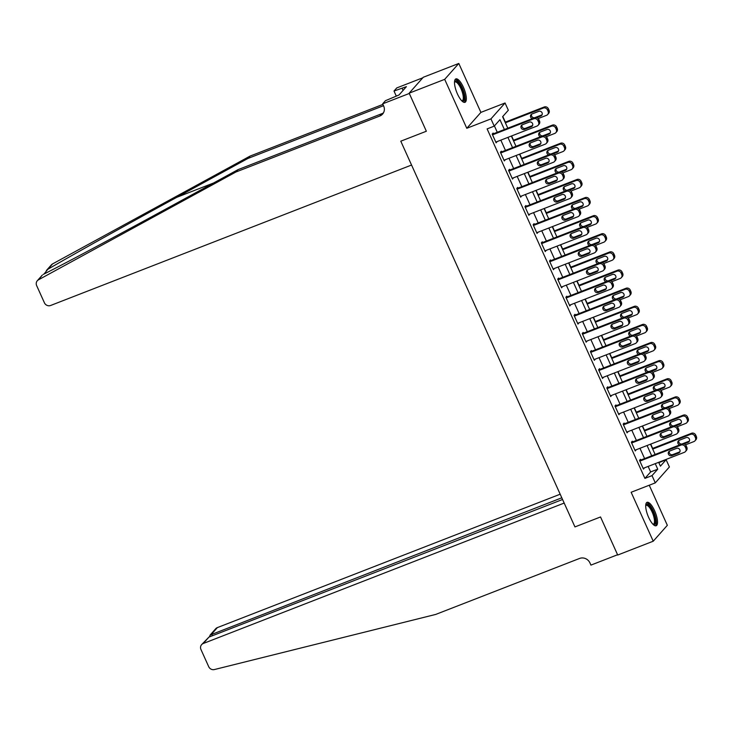 <?xml version="1.0" encoding="UTF-8"?>
<svg xmlns="http://www.w3.org/2000/svg" width="733" height="733" viewBox="0 0 733 733"><rect width="100%" height="100%" fill="white"/><g stroke="black" fill="none" stroke-linecap="round" stroke-linejoin="round"><path stroke-width="1.1" d="M654.587 510.699A12.562 4.041 68.7 0 0 647.056 502.343A12.562 4.041 68.7 0 0 648.641 517.397A12.562 4.041 68.7 0 0 656.172 525.753A12.562 4.041 68.7 0 0 654.587 510.699M463.403 87.264A12.562 4.041 68.7 0 0 455.871 78.907A12.562 4.041 68.7 0 0 457.447 93.961A12.562 4.041 68.7 0 0 464.979 102.318A12.562 4.041 68.7 0 0 463.403 87.264M658.839 462.688L666.123 459.719L669.403 466.967L655.293 482.873L652.022 475.616L657.739 469.175L655.247 463.65M422.822 77.79L396.773 87.923L394.006 91.039L406.394 86.668L399.036 94.96L385.421 100.714L382.663 103.829L409.307 93.457L426.359 131.234L400.786 141.185L574.947 526.917L600.529 516.967L574.947 526.917L564.181 503.067L203.261 643.501A4.829 4.517 -138.4 0 0 200.961 649.511L208.713 666.691A4.829 4.517 -138.4 0 0 214.403 669.55L435.704 614.428L579.574 558.445A8.054 7.522 41.6 0 1 589.955 562.935L590.935 565.106L617.58 554.744L600.529 516.967L617.708 555.037L653.231 541.211L667.342 525.314L649.246 485.228M37.301 280.739L42.331 275.067L38.446 279.832A4.829 4.517 -138.4 0 0 36.65 285.604L44.411 302.784A4.829 4.517 -138.4 0 0 50.632 305.478L411.552 165.044L400.786 141.185L426.359 131.234L409.17 93.164L423.28 77.267L458.803 63.45L444.693 79.347L466.793 128.284L490.945 118.893L505.055 102.987L508.335 110.243L502.609 116.684L507.804 128.193M466.793 128.284L480.903 112.387L458.803 63.45M480.903 112.387L505.055 102.987M652.663 448.394L650.721 444.097M644.472 430.271L642.539 425.974M636.29 412.138L634.357 407.85M628.108 394.015L626.165 389.718M619.926 375.892L617.983 371.594M611.734 357.759L609.801 353.471M603.552 339.636L601.619 335.338M595.37 321.512L593.428 317.215M587.188 303.38L585.246 299.082M578.997 285.256L577.063 280.959M570.815 267.133L568.881 262.835M562.632 249L560.69 244.703M554.45 230.877L552.508 226.579M546.259 212.753L544.326 208.456M538.077 194.621L536.135 190.323M529.895 176.497L527.952 172.2M521.713 158.374L519.77 154.077M513.521 140.241L511.588 135.944M505.339 122.118L502.792 116.483M409.17 93.164L444.693 79.347M504.377 129.521L499.943 119.69L494.225 126.14L487.115 128.907L644.912 478.383L650.638 471.942L648.137 466.417M644.6 458.565L639.955 448.284M636.409 440.441L631.773 430.161M628.227 422.309L623.591 412.038M620.045 404.185L615.399 393.905M611.863 386.062L607.217 375.782M603.671 367.929L599.035 357.658M595.489 349.806L590.853 339.526M587.307 331.683L582.662 321.402M579.125 313.55L574.48 303.279M570.934 295.426L566.297 285.146M562.752 277.303L558.115 267.023M554.569 259.17L549.924 248.899M546.387 241.047L541.742 230.767M538.196 222.924L533.56 212.643M530.014 204.791L525.378 194.52M521.832 186.668L517.186 176.387M513.65 168.544L509.004 158.264M505.458 150.412L500.822 140.14M497.276 132.288L494.409 125.929M493.483 133.763L493.153 133.04L492.2 134.112L496.131 142.816L497.029 141.616M501.665 151.887L501.345 151.163L500.392 152.244L504.313 160.939L505.211 159.739M509.856 170.019L509.527 169.296L508.574 170.368L512.504 179.063L513.393 177.862M518.039 188.143L517.709 187.419L516.756 188.491L520.687 197.195L521.584 195.995M526.221 206.266L525.891 205.542L524.938 206.624L528.869 215.319L529.767 214.118M534.403 224.399L534.082 223.675L533.129 224.747L537.051 233.442L537.949 232.242M542.594 242.522L542.264 241.798L541.311 242.87L545.242 251.575L546.131 250.374M550.776 260.646L550.446 259.922L549.493 261.003L553.424 269.698L554.322 268.498M558.958 278.778L558.628 278.054L557.676 279.126L561.606 287.822L562.504 286.621M567.14 296.902L566.82 296.178L565.867 297.25L569.788 305.954L570.686 304.754M575.332 315.025L575.002 314.301L574.049 315.382L577.98 324.078L578.868 322.877M583.514 333.158L583.184 332.434L582.231 333.506L586.162 342.201L587.06 341.001M591.696 351.281L591.366 350.557L590.413 351.629L594.344 360.334L595.242 359.133M599.878 369.405L599.557 368.681L598.604 369.762L602.526 378.457L603.424 377.257M608.069 387.537L607.739 386.813L606.787 387.885L610.717 396.59L611.606 395.38M616.251 405.661L615.922 404.937L614.969 406.009L618.899 414.713L619.797 413.513M624.434 423.784L624.104 423.06L623.151 424.141L627.082 432.837L627.979 431.636M632.616 441.917L632.295 441.193L631.342 442.265L635.264 450.969L636.162 449.76M640.807 460.04L640.477 459.316L639.524 460.388L643.455 469.093L644.344 467.892M655.293 482.873L631.14 492.264L653.231 541.211M644.912 478.383L652.022 475.616M494.225 126.14L490.945 118.893M658.674 462.321L660.406 466.17L666.123 459.719M511.35 136.036L515.995 146.316M519.532 154.168L524.177 164.449M527.723 172.292L532.36 182.572M535.905 190.415L540.542 200.695M544.088 208.548L548.733 218.828M552.27 226.671L556.915 236.951M560.461 244.795L565.097 255.075M568.643 262.927L573.279 273.207M576.825 281.051L581.471 291.331M585.007 299.174L589.653 309.454M593.199 317.307L597.835 327.587M601.381 335.43L606.017 345.71M609.563 353.553L614.208 363.834M617.745 371.686L622.39 381.966M625.936 389.809L630.572 400.09M634.118 407.942L638.755 418.213M642.3 426.065L646.946 436.346M650.483 444.189L655.128 454.469M651.701 455.798L647.065 445.527M643.519 437.674L638.874 427.394M635.328 419.551L630.692 409.271M627.146 401.418L622.509 391.147M618.964 383.295L614.318 373.015M610.781 365.171L606.136 354.891M602.59 347.039L597.954 336.768M594.408 328.915L589.772 318.635M586.226 310.792L581.581 300.512M578.044 292.659L573.398 282.388M569.853 274.536L565.216 264.256M561.67 256.413L557.034 246.132M553.488 238.28L548.843 228.009M545.306 220.157L540.661 209.876M537.115 202.033L532.479 191.753M528.933 183.901L524.297 173.629M520.751 165.777L516.105 155.497M512.569 147.654L507.923 137.373M650.638 471.942L657.739 469.175M495.865 142.211L497.084 141.744M504.047 160.344L505.266 159.867M512.23 178.467L513.457 177.991M520.412 196.591L521.639 196.123M528.603 214.723L529.822 214.247M536.785 232.847L538.004 232.37M544.967 250.979L546.195 250.503M553.149 269.103L554.377 268.626M561.341 287.226L562.559 286.75M569.523 305.359L570.741 304.882M577.705 323.482L578.933 323.006M585.887 341.605L587.115 341.129M594.078 359.738L595.297 359.262M602.26 377.861L603.479 377.385M610.442 395.985L611.67 395.508M618.625 414.118L619.852 413.641M626.816 432.241L628.034 431.764M634.998 450.364L636.217 449.888M643.18 468.497L644.408 468.021M492.53 134.835L533.734 118.801A3.225 3.005 -138.4 0 1 537.894 120.597L538.544 122.044A3.225 3.005 -138.4 0 1 537.014 126.058L495.801 142.092M538.114 125.288L539.067 124.216A3.225 3.005 41.6 0 0 539.497 120.972L538.847 119.525A3.225 3.005 41.6 0 0 534.687 117.729L492.264 134.24M529.208 122.099A2.575 2.41 41.6 0 1 532.185 126.131A2.575 2.41 41.6 0 1 531.306 126.736L524.489 129.393A2.575 2.41 41.6 0 1 521.511 125.361A2.575 2.41 41.6 0 1 522.391 124.757L529.208 122.099M532.579 125.517A2.575 2.41 41.6 0 1 532.259 125.664L525.442 128.321A2.575 2.41 41.6 0 1 522.079 124.903M505.376 122.805L543.272 108.063A3.225 3.005 -138.4 0 1 547.423 109.858L548.073 111.306A3.225 3.005 -138.4 0 1 546.543 115.31L538.187 118.563M505.101 122.209L544.225 106.991A3.225 3.005 41.6 0 1 548.376 108.786L549.026 110.234A3.225 3.005 41.6 0 1 548.596 113.478L547.643 114.55M531.608 114.165A2.575 2.41 -138.4 0 0 534.971 117.582L541.797 114.925A2.575 2.41 -138.4 0 0 542.108 114.769M536.629 117.637L540.844 115.997A2.575 2.41 -138.4 0 0 541.779 112.305A2.575 2.41 -138.4 0 0 538.746 111.361L531.92 114.009A2.575 2.41 -138.4 0 0 532.286 118.664M43.256 274.408C62.708 264.714 116.758 235.889 166.858 208.502L238.033 169.644L381.902 113.661A8.054 7.522 -138.4 0 0 383.469 112.818M46.371 270.514L51.411 264.842A4.829 4.517 41.6 0 1 52.547 263.935L250.054 156.102L247.965 158.447L176.79 197.314C126.809 224.564 70.377 256.074 47.737 269.359L44.117 273.968M238.033 169.644L235.944 171.998L379.813 116.016A8.054 7.522 -138.4 0 0 382.562 114.11A8.054 7.522 -138.4 0 0 383.643 106.001L382.663 103.829M250.054 156.102L382.919 104.398M383.515 105.708L247.965 158.447M38.446 279.832L235.944 171.998M394.006 91.039L396.26 96.041M402.133 88.327L403.077 90.416M560.177 494.207L217.362 627.604L211.663 634.027L212.433 635.722M561.799 497.789L210.133 635.044L215.713 628.749A4.829 4.517 41.6 0 1 217.362 627.604M562.559 499.485L208.96 637.078L203.261 643.501M201.612 644.646L208.96 637.078M209.51 636.858L210.133 635.044M500.712 152.968L541.925 136.934A3.225 3.005 -138.4 0 1 546.076 138.729L546.726 140.177A3.225 3.005 -138.4 0 1 545.196 144.181L503.992 160.215M546.296 143.421L547.249 142.349A3.225 3.005 41.6 0 0 547.679 139.105L547.029 137.648A3.225 3.005 41.6 0 0 542.878 135.852L500.447 152.363M537.399 140.223A2.575 2.41 41.6 0 1 540.368 144.254A2.575 2.41 41.6 0 1 539.488 144.868L532.671 147.516A2.575 2.41 41.6 0 1 529.693 143.494A2.575 2.41 41.6 0 1 530.573 142.88L537.399 140.223M540.762 143.641A2.575 2.41 41.6 0 1 540.441 143.796L533.624 146.444A2.575 2.41 41.6 0 1 530.261 143.027M508.904 171.091L550.107 155.057A3.225 3.005 -138.4 0 1 554.258 156.853L554.918 158.301A3.225 3.005 -138.4 0 1 553.378 162.305L512.175 178.339M554.478 161.544L555.431 160.472A3.225 3.005 41.6 0 0 555.871 157.228L555.211 155.781A3.225 3.005 41.6 0 0 551.06 153.985L508.629 170.496M545.581 158.355A2.575 2.41 41.6 0 1 548.559 162.387A2.575 2.41 41.6 0 1 547.679 162.992L540.853 165.649A2.575 2.41 41.6 0 1 537.885 161.617A2.575 2.41 41.6 0 1 538.764 161.003L545.581 158.355M548.944 161.764A2.575 2.41 41.6 0 1 548.632 161.92L541.806 164.577A2.575 2.41 41.6 0 1 538.443 161.159M517.086 189.215L558.289 173.18A3.225 3.005 -138.4 0 1 562.44 174.976L563.1 176.424A3.225 3.005 -138.4 0 1 561.57 180.437L520.357 196.471M562.669 179.667L563.622 178.595A3.225 3.005 41.6 0 0 564.053 175.352L563.393 173.904A3.225 3.005 41.6 0 0 559.242 172.108L516.811 188.619M553.763 176.479A2.575 2.41 41.6 0 1 556.741 180.51A2.575 2.41 41.6 0 1 555.861 181.115L549.044 183.772A2.575 2.41 41.6 0 1 546.067 179.741A2.575 2.41 41.6 0 1 546.946 179.136L553.763 176.479M557.126 179.897A2.575 2.41 41.6 0 1 556.814 180.043L549.997 182.7A2.575 2.41 41.6 0 1 546.626 179.283M513.558 140.938L551.454 126.186A3.225 3.005 -138.4 0 1 555.605 127.982L556.265 129.429A3.225 3.005 -138.4 0 1 554.725 133.443L546.378 136.686M513.292 140.333L552.407 125.114A3.225 3.005 41.6 0 1 556.558 126.91L557.217 128.357A3.225 3.005 41.6 0 1 556.778 131.601L555.825 132.673M539.79 132.288A2.575 2.41 -138.4 0 0 543.153 135.706L549.979 133.049A2.575 2.41 -138.4 0 0 550.291 132.902M544.811 135.761L549.026 134.121A2.575 2.41 -138.4 0 0 549.961 130.428A2.575 2.41 -138.4 0 0 546.928 129.484L540.111 132.142A2.575 2.41 -138.4 0 0 540.468 136.796M521.74 159.061L559.636 144.319A3.225 3.005 -138.4 0 1 563.787 146.105L564.447 147.562A3.225 3.005 -138.4 0 1 562.917 151.566L554.56 154.819M521.475 158.465L560.589 143.237A3.225 3.005 41.6 0 1 564.74 145.033L565.4 146.49A3.225 3.005 41.6 0 1 564.969 149.734L564.016 150.806M547.982 150.412A2.575 2.41 -138.4 0 0 551.344 153.829L558.161 151.181A2.575 2.41 -138.4 0 0 558.473 151.025M552.994 153.893L557.208 152.253A2.575 2.41 -138.4 0 0 558.143 148.552A2.575 2.41 -138.4 0 0 555.11 147.608L548.293 150.265A2.575 2.41 -138.4 0 0 548.65 154.92M529.932 177.184L567.828 162.442A3.225 3.005 -138.4 0 1 571.978 164.238L572.629 165.685A3.225 3.005 -138.4 0 1 571.099 169.689L562.742 172.942M529.657 176.589L568.781 161.37A3.225 3.005 41.6 0 1 572.931 163.166L573.582 164.613A3.225 3.005 41.6 0 1 573.151 167.857L572.198 168.929M556.164 168.544A2.575 2.41 -138.4 0 0 559.526 171.962L566.343 169.305A2.575 2.41 -138.4 0 0 566.664 169.149M561.176 172.017L565.39 170.377A2.575 2.41 -138.4 0 0 566.334 166.684A2.575 2.41 -138.4 0 0 563.301 165.74L556.475 168.388A2.575 2.41 -138.4 0 0 556.833 173.043M525.268 207.347L566.472 191.313A3.225 3.005 -138.4 0 1 570.631 193.109L571.282 194.557A3.225 3.005 -138.4 0 1 569.752 198.561L528.539 214.595M570.851 197.8L571.804 196.728A3.225 3.005 41.6 0 0 572.235 193.485L571.584 192.028A3.225 3.005 41.6 0 0 567.434 190.232L525.002 206.743M561.945 194.602A2.575 2.41 41.6 0 1 564.923 198.634A2.575 2.41 41.6 0 1 564.043 199.248L557.227 201.896A2.575 2.41 41.6 0 1 554.249 197.873A2.575 2.41 41.6 0 1 555.128 197.259L561.945 194.602M565.317 198.02A2.575 2.41 41.6 0 1 564.996 198.176L558.18 200.824A2.575 2.41 41.6 0 1 554.817 197.406M538.114 195.317L576.01 180.565A3.225 3.005 -138.4 0 1 580.16 182.361L580.811 183.809A3.225 3.005 -138.4 0 1 579.281 187.822L570.925 191.066M537.848 194.712L576.963 179.493A3.225 3.005 41.6 0 1 581.113 181.289L581.764 182.737A3.225 3.005 41.6 0 1 581.333 185.98L580.38 187.052M564.346 186.668A2.575 2.41 -138.4 0 0 567.709 190.085L574.535 187.428A2.575 2.41 -138.4 0 0 574.846 187.281M569.367 190.14L573.582 188.5A2.575 2.41 -138.4 0 0 574.516 184.808A2.575 2.41 -138.4 0 0 571.483 183.864L564.657 186.521A2.575 2.41 -138.4 0 0 565.024 191.176M454.542 81.803A10.867 3.5 -111.3 0 1 458.931 83.15A10.867 3.5 -111.3 0 1 463.723 93.439A10.867 3.5 -111.3 0 1 462.047 101.081M461.735 100.778A10.06 3.234 68.7 0 0 462.23 100.705A10.06 3.234 68.7 0 0 462.688 93.54A10.06 3.234 68.7 0 0 454.927 81.949A10.06 3.234 68.7 0 0 454.515 82.233M464.264 102.391A12.479 4.013 68.7 0 0 464.383 93.787A12.479 4.013 68.7 0 0 455.294 79.329M645.727 505.239A10.867 3.5 -111.3 0 1 650.492 507.08A10.867 3.5 -111.3 0 1 655.384 519.138A10.867 3.5 -111.3 0 1 653.231 524.516M652.929 524.214A10.06 3.234 68.7 0 0 653.415 524.141A10.06 3.234 68.7 0 0 654.056 517.718A10.06 3.234 68.7 0 0 649.786 507.905A10.06 3.234 68.7 0 0 646.121 505.385A10.06 3.234 68.7 0 0 645.709 505.669M655.449 525.827A12.479 4.013 68.7 0 0 655.623 517.406A12.479 4.013 68.7 0 0 650.501 505.99A12.479 4.013 68.7 0 0 646.479 502.765M533.45 225.471L574.663 209.436A3.225 3.005 -138.4 0 1 578.813 211.232L579.464 212.68A3.225 3.005 -138.4 0 1 577.934 216.684L536.73 232.718M579.033 215.923L579.986 214.851A3.225 3.005 41.6 0 0 580.417 211.608L579.766 210.16A3.225 3.005 41.6 0 0 575.616 208.364L533.184 224.875M570.137 212.735A2.575 2.41 41.6 0 1 573.105 216.766A2.575 2.41 41.6 0 1 572.226 217.371L565.409 220.028A2.575 2.41 41.6 0 1 562.431 215.997A2.575 2.41 41.6 0 1 563.31 215.383L570.137 212.735M573.499 216.143A2.575 2.41 41.6 0 1 573.179 216.299L566.362 218.956A2.575 2.41 41.6 0 1 562.999 215.539M541.641 243.594L582.845 227.56A3.225 3.005 -138.4 0 1 586.996 229.356L587.655 230.803A3.225 3.005 -138.4 0 1 586.116 234.817L544.912 250.851M587.215 234.047L588.168 232.975A3.225 3.005 41.6 0 0 588.608 229.731L587.948 228.284A3.225 3.005 41.6 0 0 583.798 226.488L541.366 242.999M578.319 230.858A2.575 2.41 41.6 0 1 581.296 234.89A2.575 2.41 41.6 0 1 580.417 235.495L573.591 238.152A2.575 2.41 41.6 0 1 570.622 234.12A2.575 2.41 41.6 0 1 571.502 233.515L578.319 230.858M581.681 234.276A2.575 2.41 41.6 0 1 581.37 234.423L574.544 237.08A2.575 2.41 41.6 0 1 571.181 233.662M549.823 261.727L591.027 245.692A3.225 3.005 -138.4 0 1 595.178 247.488L595.837 248.936A3.225 3.005 -138.4 0 1 594.307 252.94L553.094 268.974M595.407 252.179L596.36 251.107A3.225 3.005 41.6 0 0 596.79 247.864L596.131 246.407A3.225 3.005 41.6 0 0 591.98 244.611L549.548 261.122M586.501 248.982A2.575 2.41 41.6 0 1 589.479 253.013A2.575 2.41 41.6 0 1 588.599 253.627L581.782 256.275A2.575 2.41 41.6 0 1 578.804 252.253A2.575 2.41 41.6 0 1 579.684 251.639L586.501 248.982M589.863 252.399A2.575 2.41 41.6 0 1 589.552 252.555L582.735 255.203A2.575 2.41 41.6 0 1 579.363 251.786M558.005 279.85L599.209 263.816A3.225 3.005 -138.4 0 1 603.369 265.612L604.019 267.059A3.225 3.005 -138.4 0 1 602.489 271.063L561.276 287.098M603.589 270.303L604.542 269.231A3.225 3.005 41.6 0 0 604.972 265.987L604.322 264.54A3.225 3.005 41.6 0 0 600.171 262.744L557.74 279.255M594.683 267.114A2.575 2.41 41.6 0 1 597.661 271.146A2.575 2.41 41.6 0 1 596.781 271.751L589.964 274.408A2.575 2.41 41.6 0 1 586.986 270.376A2.575 2.41 41.6 0 1 587.866 269.762L594.683 267.114M598.055 270.523A2.575 2.41 41.6 0 1 597.734 270.679L590.917 273.336A2.575 2.41 41.6 0 1 587.554 269.918M566.188 297.974L607.4 281.939A3.225 3.005 -138.4 0 1 611.551 283.735L612.202 285.183A3.225 3.005 -138.4 0 1 610.671 289.196L569.468 305.23M611.771 288.426L612.724 287.354A3.225 3.005 41.6 0 0 613.155 284.111L612.504 282.663A3.225 3.005 41.6 0 0 608.353 280.867L565.922 297.378M602.874 285.238A2.575 2.41 41.6 0 1 605.843 289.269A2.575 2.41 41.6 0 1 604.963 289.883L598.146 292.531A2.575 2.41 41.6 0 1 595.169 288.5A2.575 2.41 41.6 0 1 596.048 287.895L602.874 285.238M606.237 288.655A2.575 2.41 41.6 0 1 605.916 288.802L599.099 291.459A2.575 2.41 41.6 0 1 595.737 288.042M546.296 213.44L584.192 198.698A3.225 3.005 -138.4 0 1 588.342 200.494L589.002 201.942A3.225 3.005 -138.4 0 1 587.463 205.946L579.116 209.198M546.03 212.845L585.145 197.617A3.225 3.005 41.6 0 1 589.295 199.413L589.955 200.869A3.225 3.005 41.6 0 1 589.515 204.113L588.562 205.185M572.528 204.791A2.575 2.41 -138.4 0 0 575.891 208.209L582.717 205.561A2.575 2.41 -138.4 0 0 583.028 205.405M577.549 208.273L581.764 206.633A2.575 2.41 -138.4 0 0 582.698 202.931A2.575 2.41 -138.4 0 0 579.666 201.987L572.849 204.644A2.575 2.41 -138.4 0 0 573.206 209.299M554.478 231.564L592.374 216.821A3.225 3.005 -138.4 0 1 596.525 218.617L597.184 220.065A3.225 3.005 -138.4 0 1 595.654 224.069L587.298 227.322M554.212 230.968L593.327 215.749A3.225 3.005 41.6 0 1 597.477 217.545L598.137 218.993A3.225 3.005 41.6 0 1 597.707 222.236L596.754 223.308M580.719 222.924A2.575 2.41 -138.4 0 0 584.082 226.341L590.899 223.684A2.575 2.41 -138.4 0 0 591.21 223.528M585.731 226.396L589.946 224.756A2.575 2.41 -138.4 0 0 590.88 221.064A2.575 2.41 -138.4 0 0 587.848 220.12L581.031 222.768A2.575 2.41 -138.4 0 0 581.388 227.422M562.669 249.696L600.565 234.945A3.225 3.005 -138.4 0 1 604.716 236.741L605.366 238.188A3.225 3.005 -138.4 0 1 603.836 242.202L595.48 245.445M562.394 249.092L601.518 233.873A3.225 3.005 41.6 0 1 605.669 235.669L606.319 237.116A3.225 3.005 41.6 0 1 605.889 240.36L604.936 241.432M588.901 241.047A2.575 2.41 -138.4 0 0 592.264 244.465L599.081 241.808A2.575 2.41 -138.4 0 0 599.402 241.661M593.913 244.52L598.128 242.88A2.575 2.41 -138.4 0 0 599.072 239.187A2.575 2.41 -138.4 0 0 596.039 238.243L589.213 240.9A2.575 2.41 -138.4 0 0 589.57 245.555M570.851 267.82L608.747 253.077A3.225 3.005 -138.4 0 1 612.898 254.873L613.548 256.321A3.225 3.005 -138.4 0 1 612.018 260.325L603.662 263.578M570.586 267.224L609.7 251.996A3.225 3.005 41.6 0 1 613.851 253.792L614.501 255.249A3.225 3.005 41.6 0 1 614.071 258.492L613.118 259.564M597.083 259.17A2.575 2.41 -138.4 0 0 600.446 262.588L607.272 259.94A2.575 2.41 -138.4 0 0 607.584 259.784M602.105 262.652L606.319 261.012A2.575 2.41 -138.4 0 0 607.254 257.31A2.575 2.41 -138.4 0 0 604.221 256.367L597.404 259.024A2.575 2.41 -138.4 0 0 597.761 263.678M579.033 285.943L616.929 271.201A3.225 3.005 -138.4 0 1 621.08 272.997L621.74 274.444A3.225 3.005 -138.4 0 1 620.2 278.448L611.853 281.701M578.768 285.348L617.882 270.129A3.225 3.005 41.6 0 1 622.033 271.925L622.693 273.372A3.225 3.005 41.6 0 1 622.253 276.616L621.3 277.688M605.266 277.303A2.575 2.41 -138.4 0 0 608.628 280.721L615.454 278.064A2.575 2.41 -138.4 0 0 615.766 277.908M610.287 280.776L614.501 279.136A2.575 2.41 -138.4 0 0 615.436 275.443A2.575 2.41 -138.4 0 0 612.403 274.499L605.586 277.147A2.575 2.41 -138.4 0 0 605.944 281.802M574.379 316.106L615.583 300.072A3.225 3.005 -138.4 0 1 619.733 301.868L620.393 303.315A3.225 3.005 -138.4 0 1 618.854 307.319L577.65 323.354M619.953 306.559L620.906 305.487A3.225 3.005 41.6 0 0 621.346 302.243L620.686 300.787A3.225 3.005 41.6 0 0 616.535 298.991L574.104 315.502M611.056 303.361A2.575 2.41 41.6 0 1 614.034 307.393A2.575 2.41 41.6 0 1 613.155 308.007L606.328 310.655A2.575 2.41 41.6 0 1 603.36 306.632A2.575 2.41 41.6 0 1 604.239 306.018L611.056 303.361M614.419 306.779A2.575 2.41 41.6 0 1 614.107 306.935L607.281 309.583A2.575 2.41 41.6 0 1 603.919 306.165M587.225 304.076L625.112 289.324A3.225 3.005 -138.4 0 1 629.262 291.12L629.922 292.568A3.225 3.005 -138.4 0 1 628.392 296.581L620.036 299.824M586.95 303.471L626.064 288.252A3.225 3.005 41.6 0 1 630.224 290.048L630.875 291.496A3.225 3.005 41.6 0 1 630.444 294.739L629.491 295.811M613.457 295.426A2.575 2.41 -138.4 0 0 616.82 298.844L623.636 296.187A2.575 2.41 -138.4 0 0 623.957 296.04M618.469 298.899L622.683 297.259A2.575 2.41 -138.4 0 0 623.618 293.566A2.575 2.41 -138.4 0 0 620.585 292.623L613.768 295.28A2.575 2.41 -138.4 0 0 614.126 299.934M582.561 334.23L623.765 318.195A3.225 3.005 -138.4 0 1 627.915 319.991L628.575 321.439A3.225 3.005 -138.4 0 1 627.045 325.443L585.832 341.477M628.144 324.682L629.097 323.61A3.225 3.005 41.6 0 0 629.528 320.367L628.868 318.919A3.225 3.005 41.6 0 0 624.718 317.123L582.286 333.634M619.238 321.494A2.575 2.41 41.6 0 1 622.216 325.525A2.575 2.41 41.6 0 1 621.337 326.13L614.52 328.787A2.575 2.41 41.6 0 1 611.542 324.756A2.575 2.41 41.6 0 1 612.422 324.142L619.238 321.494M622.601 324.902A2.575 2.41 41.6 0 1 622.29 325.058L615.473 327.715A2.575 2.41 41.6 0 1 612.101 324.298M595.407 322.199L633.303 307.457A3.225 3.005 -138.4 0 1 637.453 309.253L638.104 310.7A3.225 3.005 -138.4 0 1 636.574 314.704L628.218 317.957M595.132 321.604L634.256 306.376A3.225 3.005 41.6 0 1 638.406 308.172L639.057 309.628A3.225 3.005 41.6 0 1 638.626 312.872L637.673 313.944M621.639 313.55A2.575 2.41 -138.4 0 0 625.002 316.968L631.819 314.32A2.575 2.41 -138.4 0 0 632.139 314.164M626.651 317.032L630.866 315.392A2.575 2.41 -138.4 0 0 631.809 311.69A2.575 2.41 -138.4 0 0 628.777 310.746L621.95 313.403A2.575 2.41 -138.4 0 0 622.308 318.058M590.743 352.353L631.947 336.319A3.225 3.005 -138.4 0 1 636.107 338.115L636.757 339.562A3.225 3.005 -138.4 0 1 635.227 343.575L594.014 359.61M636.326 342.806L637.279 341.734A3.225 3.005 41.6 0 0 637.71 338.49L637.059 337.043A3.225 3.005 41.6 0 0 632.909 335.247L590.477 351.758M627.43 339.617A2.575 2.41 41.6 0 1 630.398 343.649A2.575 2.41 41.6 0 1 629.519 344.263L622.702 346.911A2.575 2.41 41.6 0 1 619.724 342.879A2.575 2.41 41.6 0 1 620.604 342.274L627.43 339.617M630.792 343.035A2.575 2.41 41.6 0 1 630.472 343.181L623.655 345.839A2.575 2.41 41.6 0 1 620.292 342.421M603.589 340.323L641.485 325.58A3.225 3.005 -138.4 0 1 645.636 327.376L646.286 328.824A3.225 3.005 -138.4 0 1 644.756 332.828L636.4 336.081M603.323 339.727L642.438 324.508A3.225 3.005 41.6 0 1 646.588 326.304L647.239 327.752A3.225 3.005 41.6 0 1 646.808 330.995L645.855 332.067M629.821 331.683A2.575 2.41 -138.4 0 0 633.184 335.1L640.01 332.443A2.575 2.41 -138.4 0 0 640.321 332.287M634.842 335.155L639.057 333.515A2.575 2.41 -138.4 0 0 639.991 329.823A2.575 2.41 -138.4 0 0 636.959 328.879L630.142 331.527A2.575 2.41 -138.4 0 0 630.499 336.181M598.925 370.486L640.138 354.451A3.225 3.005 -138.4 0 1 644.289 356.247L644.939 357.695A3.225 3.005 -138.4 0 1 643.409 361.699L602.205 377.733M644.509 360.938L645.461 359.866A3.225 3.005 41.6 0 0 645.892 356.623L645.242 355.166A3.225 3.005 41.6 0 0 641.091 353.37L598.659 369.881M635.612 357.741A2.575 2.41 41.6 0 1 638.58 361.772A2.575 2.41 41.6 0 1 637.701 362.386L630.884 365.043A2.575 2.41 41.6 0 1 627.906 361.012A2.575 2.41 41.6 0 1 628.786 360.398L635.612 357.741M638.974 361.158A2.575 2.41 41.6 0 1 638.654 361.314L631.837 363.962A2.575 2.41 41.6 0 1 628.474 360.554M611.771 358.455L649.667 343.704A3.225 3.005 -138.4 0 1 653.818 345.5L654.477 346.947A3.225 3.005 -138.4 0 1 652.938 350.96L644.591 354.204M611.505 357.851L650.62 342.632A3.225 3.005 41.6 0 1 654.771 344.428L655.43 345.875A3.225 3.005 41.6 0 1 654.99 349.119L654.038 350.191M638.003 349.806A2.575 2.41 -138.4 0 0 641.366 353.224L648.192 350.566A2.575 2.41 -138.4 0 0 648.503 350.42M643.024 353.279L647.239 351.638A2.575 2.41 -138.4 0 0 648.174 347.946A2.575 2.41 -138.4 0 0 645.141 347.002L638.324 349.659A2.575 2.41 -138.4 0 0 638.681 354.314M607.116 388.609L648.32 372.575A3.225 3.005 -138.4 0 1 652.471 374.371L653.13 375.818A3.225 3.005 -138.4 0 1 651.591 379.822L610.387 395.857M652.691 379.062L653.644 377.99A3.225 3.005 41.6 0 0 654.083 374.746L653.424 373.299A3.225 3.005 41.6 0 0 649.273 371.503L606.842 388.014M643.794 375.873A2.575 2.41 41.6 0 1 646.772 379.905A2.575 2.41 41.6 0 1 645.892 380.509L639.066 383.167A2.575 2.41 41.6 0 1 636.097 379.135A2.575 2.41 41.6 0 1 636.977 378.521L643.794 375.873M647.157 379.282A2.575 2.41 41.6 0 1 646.845 379.437L640.019 382.095A2.575 2.41 41.6 0 1 636.656 378.677M619.962 376.579L657.849 361.836A3.225 3.005 -138.4 0 1 662 363.632L662.659 365.08A3.225 3.005 -138.4 0 1 661.129 369.084L652.773 372.337M619.687 375.983L658.802 360.755A3.225 3.005 41.6 0 1 662.962 362.551L663.612 364.008A3.225 3.005 41.6 0 1 663.182 367.251L662.229 368.323M646.194 367.929A2.575 2.41 -138.4 0 0 649.557 371.347L656.374 368.699A2.575 2.41 -138.4 0 0 656.695 368.543M651.206 371.411L655.421 369.771A2.575 2.41 -138.4 0 0 656.356 366.069A2.575 2.41 -138.4 0 0 653.323 365.126L646.506 367.783A2.575 2.41 -138.4 0 0 646.863 372.437M615.299 406.733L656.502 390.698A3.225 3.005 -138.4 0 1 660.653 392.494L661.313 393.951A3.225 3.005 -138.4 0 1 659.782 397.955L618.57 413.989M660.882 397.194L661.835 396.113A3.225 3.005 41.6 0 0 662.265 392.87L661.606 391.422A3.225 3.005 41.6 0 0 657.455 389.626L615.024 406.137M651.976 393.997A2.575 2.41 41.6 0 1 654.954 398.028A2.575 2.41 41.6 0 1 654.074 398.642L647.257 401.29A2.575 2.41 41.6 0 1 644.28 397.259A2.575 2.41 41.6 0 1 645.159 396.654L651.976 393.997M655.339 397.414A2.575 2.41 41.6 0 1 655.027 397.561L648.21 400.218A2.575 2.41 41.6 0 1 644.838 396.8M628.144 394.702L666.04 379.96A3.225 3.005 -138.4 0 1 670.191 381.756L670.842 383.203A3.225 3.005 -138.4 0 1 669.311 387.207L660.955 390.46M627.869 394.107L666.993 378.888A3.225 3.005 41.6 0 1 671.144 380.684L671.795 382.131A3.225 3.005 41.6 0 1 671.364 385.375L670.411 386.447M654.377 386.062A2.575 2.41 -138.4 0 0 657.739 389.48L664.556 386.822A2.575 2.41 -138.4 0 0 664.877 386.667M659.388 389.535L663.603 387.894A2.575 2.41 -138.4 0 0 664.547 384.202A2.575 2.41 -138.4 0 0 661.514 383.258L654.688 385.906A2.575 2.41 -138.4 0 0 655.045 390.561M623.481 424.865L664.694 408.831A3.225 3.005 -138.4 0 1 668.844 410.627L669.495 412.074A3.225 3.005 -138.4 0 1 667.965 416.078L626.752 432.113M669.064 415.318L670.017 414.246A3.225 3.005 41.6 0 0 670.448 411.002L669.797 409.545A3.225 3.005 41.6 0 0 665.646 407.759L623.215 424.26M660.167 412.12A2.575 2.41 41.6 0 1 663.136 416.152A2.575 2.41 41.6 0 1 662.256 416.765L655.439 419.423A2.575 2.41 41.6 0 1 652.462 415.391A2.575 2.41 41.6 0 1 653.341 414.777L660.167 412.12M663.53 415.538A2.575 2.41 41.6 0 1 663.209 415.693L656.392 418.341A2.575 2.41 41.6 0 1 653.03 414.933M631.663 442.989L672.876 426.954A3.225 3.005 -138.4 0 1 677.026 428.75L677.677 430.198A3.225 3.005 -138.4 0 1 676.147 434.202L634.943 450.236M677.246 433.441L678.199 432.369A3.225 3.005 41.6 0 0 678.63 429.126L677.979 427.678A3.225 3.005 41.6 0 0 673.829 425.882L631.397 442.393M668.349 430.253A2.575 2.41 41.6 0 1 671.318 434.284A2.575 2.41 41.6 0 1 670.438 434.889L663.622 437.546A2.575 2.41 41.6 0 1 660.644 433.515A2.575 2.41 41.6 0 1 661.523 432.901L668.349 430.253M671.712 433.67A2.575 2.41 41.6 0 1 671.391 433.817L664.574 436.474A2.575 2.41 41.6 0 1 661.212 433.056M639.854 461.112L681.058 445.078A3.225 3.005 -138.4 0 1 685.208 446.873L685.868 448.33A3.225 3.005 -138.4 0 1 684.329 452.334L643.125 468.369M685.428 451.574L686.381 450.493A3.225 3.005 41.6 0 0 686.821 447.249L686.161 445.801A3.225 3.005 41.6 0 0 682.011 444.006L639.579 460.516M676.532 448.376A2.575 2.41 41.6 0 1 679.509 452.408A2.575 2.41 41.6 0 1 678.63 453.021L671.804 455.669A2.575 2.41 41.6 0 1 668.835 451.638A2.575 2.41 41.6 0 1 669.715 451.033L676.532 448.376M679.894 451.794A2.575 2.41 41.6 0 1 679.583 451.94L672.757 454.597A2.575 2.41 41.6 0 1 669.394 451.18M636.326 412.835L674.223 398.083A3.225 3.005 -138.4 0 1 678.373 399.879L679.024 401.327A3.225 3.005 -138.4 0 1 677.494 405.34L669.137 408.593M636.061 412.23L675.175 397.011A3.225 3.005 41.6 0 1 679.326 398.807L679.977 400.255A3.225 3.005 41.6 0 1 679.546 403.498L678.593 404.57M662.559 404.185A2.575 2.41 -138.4 0 0 665.921 407.603L672.747 404.946A2.575 2.41 -138.4 0 0 673.059 404.799M667.58 407.658L671.795 406.027A2.575 2.41 -138.4 0 0 672.729 402.325A2.575 2.41 -138.4 0 0 669.696 401.382L662.879 404.039A2.575 2.41 -138.4 0 0 663.237 408.693M644.509 430.958L682.405 416.216A3.225 3.005 -138.4 0 1 686.555 418.012L687.215 419.459A3.225 3.005 -138.4 0 1 685.676 423.463L677.329 426.716M644.243 430.363L683.358 415.135A3.225 3.005 41.6 0 1 687.508 416.93L688.168 418.387A3.225 3.005 41.6 0 1 687.728 421.631L686.775 422.703M670.741 422.309A2.575 2.41 -138.4 0 0 674.103 425.726L680.93 423.078A2.575 2.41 -138.4 0 0 681.241 422.923M675.762 425.791L679.977 424.15A2.575 2.41 -138.4 0 0 680.911 420.449A2.575 2.41 -138.4 0 0 677.878 419.505L671.062 422.162A2.575 2.41 -138.4 0 0 671.419 426.817M652.7 449.082L690.587 434.339A3.225 3.005 -138.4 0 1 694.747 436.135L695.397 437.583A3.225 3.005 -138.4 0 1 693.867 441.587L685.511 444.839M652.425 448.486L691.54 433.267A3.225 3.005 41.6 0 1 695.699 435.063L696.35 436.511A3.225 3.005 41.6 0 1 695.919 439.754L694.966 440.826M678.932 440.441A2.575 2.41 -138.4 0 0 682.295 443.859L689.112 441.202A2.575 2.41 -138.4 0 0 689.432 441.046M683.944 443.914L688.159 442.274A2.575 2.41 -138.4 0 0 689.093 438.581A2.575 2.41 -138.4 0 0 686.061 437.638L679.244 440.286A2.575 2.41 -138.4 0 0 679.601 444.94M534.687 117.729L533.734 118.801M538.847 119.525L537.894 120.597M539.497 120.972L538.544 122.044M531.306 126.736L532.259 125.664M524.489 129.393L525.442 128.321M543.272 108.063L544.225 106.991M548.073 111.306L549.026 110.234M547.423 109.858L548.376 108.786M541.797 114.925L540.844 115.997M176.79 197.314L213.56 183.003M381.902 113.661L379.813 116.016M52.547 263.935L47.737 269.359M542.878 135.852L541.925 136.934M547.029 137.648L546.076 138.729M547.679 139.105L546.726 140.177M539.488 144.868L540.441 143.796M532.671 147.516L533.624 146.444M551.06 153.985L550.107 155.057M555.211 155.781L554.258 156.853M555.871 157.228L554.918 158.301M547.679 162.992L548.632 161.92M540.853 165.649L541.806 164.577M559.242 172.108L558.289 173.18M563.393 173.904L562.44 174.976M564.053 175.352L563.1 176.424M555.861 181.115L556.814 180.043M549.044 183.772L549.997 182.7M551.454 126.186L552.407 125.114M556.265 129.429L557.217 128.357M555.605 127.982L556.558 126.91M549.979 133.049L549.026 134.121M559.636 144.319L560.589 143.237M564.447 147.562L565.4 146.49M563.787 146.105L564.74 145.033M558.161 151.181L557.208 152.253M567.828 162.442L568.781 161.37M572.629 165.685L573.582 164.613M571.978 164.238L572.931 163.166M566.343 169.305L565.39 170.377M567.434 190.232L566.472 191.313M571.584 192.028L570.631 193.109M572.235 193.485L571.282 194.557M564.043 199.248L564.996 198.176M557.227 201.896L558.18 200.824M576.01 180.565L576.963 179.493M580.811 183.809L581.764 182.737M580.16 182.361L581.113 181.289M574.535 187.428L573.582 188.5M575.616 208.364L574.663 209.436M579.766 210.16L578.813 211.232M580.417 211.608L579.464 212.68M572.226 217.371L573.179 216.299M565.409 220.028L566.362 218.956M583.798 226.488L582.845 227.56M587.948 228.284L586.996 229.356M588.608 229.731L587.655 230.803M580.417 235.495L581.37 234.423M573.591 238.152L574.544 237.08M591.98 244.611L591.027 245.692M596.131 246.407L595.178 247.488M596.79 247.864L595.837 248.936M588.599 253.627L589.552 252.555M581.782 256.275L582.735 255.203M600.171 262.744L599.209 263.816M604.322 264.54L603.369 265.612M604.972 265.987L604.019 267.059M596.781 271.751L597.734 270.679M589.964 274.408L590.917 273.336M608.353 280.867L607.4 281.939M612.504 282.663L611.551 283.735M613.155 284.111L612.202 285.183M604.963 289.883L605.916 288.802M598.146 292.531L599.099 291.459M584.192 198.698L585.145 197.617M589.002 201.942L589.955 200.869M588.342 200.494L589.295 199.413M582.717 205.561L581.764 206.633M592.374 216.821L593.327 215.749M597.184 220.065L598.137 218.993M596.525 218.617L597.477 217.545M590.899 223.684L589.946 224.756M600.565 234.945L601.518 233.873M605.366 238.188L606.319 237.116M604.716 236.741L605.669 235.669M599.081 241.808L598.128 242.88M608.747 253.077L609.7 251.996M613.548 256.321L614.501 255.249M612.898 254.873L613.851 253.792M607.272 259.94L606.319 261.012M616.929 271.201L617.882 270.129M621.74 274.444L622.693 273.372M621.08 272.997L622.033 271.925M615.454 278.064L614.501 279.136M616.535 298.991L615.583 300.072M620.686 300.787L619.733 301.868M621.346 302.243L620.393 303.315M613.155 308.007L614.107 306.935M606.328 310.655L607.281 309.583M625.112 289.324L626.064 288.252M629.922 292.568L630.875 291.496M629.262 291.12L630.224 290.048M623.636 296.187L622.683 297.259M624.718 317.123L623.765 318.195M628.868 318.919L627.915 319.991M629.528 320.367L628.575 321.439M621.337 326.13L622.29 325.058M614.52 328.787L615.473 327.715M633.303 307.457L634.256 306.376M638.104 310.7L639.057 309.628M637.453 309.253L638.406 308.172M631.819 314.32L630.866 315.392M632.909 335.247L631.947 336.319M637.059 337.043L636.107 338.115M637.71 338.49L636.757 339.562M629.519 344.263L630.472 343.181M622.702 346.911L623.655 345.839M641.485 325.58L642.438 324.508M646.286 328.824L647.239 327.752M645.636 327.376L646.588 326.304M640.01 332.443L639.057 333.515M641.091 353.37L640.138 354.451M645.242 355.166L644.289 356.247M645.892 356.623L644.939 357.695M637.701 362.386L638.654 361.314M630.884 365.043L631.837 363.962M649.667 343.704L650.62 342.632M654.477 346.947L655.43 345.875M653.818 345.5L654.771 344.428M648.192 350.566L647.239 351.638M649.273 371.503L648.32 372.575M653.424 373.299L652.471 374.371M654.083 374.746L653.13 375.818M645.892 380.509L646.845 379.437M639.066 383.167L640.019 382.095M657.849 361.836L658.802 360.755M662.659 365.08L663.612 364.008M662 363.632L662.962 362.551M656.374 368.699L655.421 369.771M657.455 389.626L656.502 390.698M661.606 391.422L660.653 392.494M662.265 392.87L661.313 393.951M654.074 398.642L655.027 397.561M647.257 401.29L648.21 400.218M666.04 379.96L666.993 378.888M670.842 383.203L671.795 382.131M670.191 381.756L671.144 380.684M664.556 386.822L663.603 387.894M665.646 407.759L664.694 408.831M669.797 409.545L668.844 410.627M670.448 411.002L669.495 412.074M662.256 416.765L663.209 415.693M655.439 419.423L656.392 418.341M673.829 425.882L672.876 426.954M677.979 427.678L677.026 428.75M678.63 429.126L677.677 430.198M670.438 434.889L671.391 433.817M663.622 437.546L664.574 436.474M682.011 444.006L681.058 445.078M686.161 445.801L685.208 446.873M686.821 447.249L685.868 448.33M678.63 453.021L679.583 451.94M671.804 455.669L672.757 454.597M674.223 398.083L675.175 397.011M679.024 401.327L679.977 400.255M678.373 399.879L679.326 398.807M672.747 404.946L671.795 406.027M682.405 416.216L683.358 415.135M687.215 419.459L688.168 418.387M686.555 418.012L687.508 416.93M680.93 423.078L679.977 424.15M690.587 434.339L691.54 433.267M695.397 437.583L696.35 436.511M694.747 436.135L695.699 435.063M689.112 441.202L688.159 442.274"/></g></svg>
